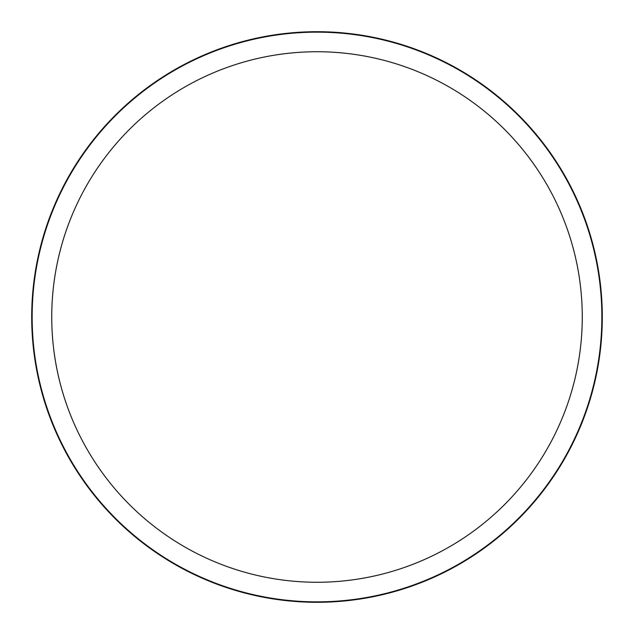 <?xml version="1.0" encoding="UTF-8"?>
<svg xmlns="http://www.w3.org/2000/svg" width="634" height="634" viewBox="0 0 634 634"><rect width="100%" height="100%" fill="white"/><g stroke="black" fill="none" stroke-linecap="round" stroke-linejoin="round"><path stroke-width="0.95" d="M602.3 317A285.3 285.3 0 0 1 174.35 564.078A285.3 285.3 0 0 1 174.35 69.922A285.3 285.3 0 0 1 602.3 317M582.266 317A265.266 265.266 0 0 1 184.367 546.722A265.266 265.266 0 0 1 184.367 87.278A265.266 265.266 0 0 1 582.266 317M601.856 317A284.856 284.856 0 0 1 174.572 563.689A284.856 284.856 0 0 1 174.572 70.311A284.856 284.856 0 0 1 601.856 317"/></g></svg>
